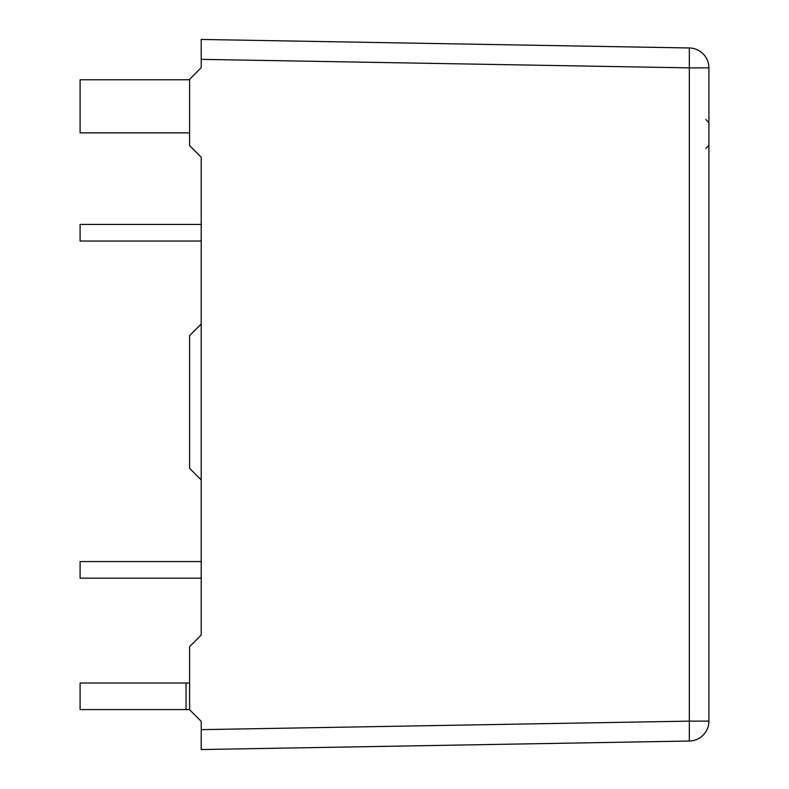<?xml version="1.0" encoding="UTF-8"?>
<svg xmlns="http://www.w3.org/2000/svg" width="789" height="789" viewBox="0 0 789 789"><rect width="100%" height="100%" fill="white"/><g stroke="black" fill="none" stroke-linecap="round" stroke-linejoin="round"><path stroke-width="1.18" d="M708.907 67.874L708.907 721.126L689.339 721.126L689.339 741.029A19.912 19.912 0 0 0 708.907 721.126A19.912 19.912 0 0 1 689.339 741.029L201.215 749.55L201.215 729.647L689.339 721.126L689.339 67.874L201.215 59.353L201.215 39.45L689.339 47.971L689.339 67.874L708.907 67.874A19.912 19.912 0 0 0 689.339 47.971A19.912 19.912 0 0 1 708.907 67.874A19.912 19.912 0 0 0 689.339 47.971M201.215 59.353L201.215 67.657L189.597 79.265L189.597 145.63L201.215 157.248L201.215 635.076L189.597 646.684L189.597 709.735L201.215 721.343L201.215 729.647M201.215 635.076L201.215 578.159L80.093 578.159L80.093 561.571L201.215 561.571L201.215 479.949L189.597 468.331L189.597 335.601L201.215 323.983L201.215 241.03L80.093 241.03L80.093 224.441L201.215 224.441L201.215 157.248M201.215 53.218L201.215 56.542L201.215 53.218M189.597 133.242A16.589 16.589 0 0 0 186.046 132.858L80.093 132.858L80.093 79.768L189.597 79.768M189.597 709.567L80.093 709.567L80.093 683.018L189.597 683.018M186.046 683.018L186.046 709.567M705.869 148.549L708.907 145.245M705.869 119.484L708.907 122.788"/></g></svg>

